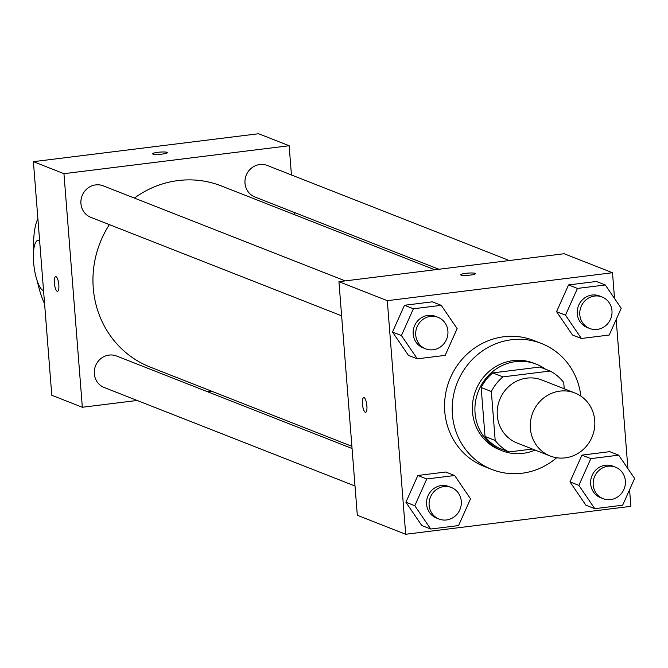 <?xml version="1.0" encoding="UTF-8"?>
<svg xmlns="http://www.w3.org/2000/svg" width="668" height="668" viewBox="0 0 668 668"><rect width="100%" height="100%" fill="white"/><g stroke="black" fill="none" stroke-linecap="round" stroke-linejoin="round"><path stroke-width="1" d="M530.392 428.489A33.843 32.031 -68.6 0 1 574.939 392.993A33.843 32.031 -68.6 0 1 592.374 436.212A33.843 32.031 -68.6 0 1 550.19 456.002A33.843 32.031 -68.6 0 1 530.392 428.489M550.19 456.002L517.09 443.001A33.843 32.031 -68.6 0 1 497.293 415.488A33.843 32.031 -68.6 0 1 541.84 380L574.939 392.993M481.16 387.515A45.457 43.011 -68.6 0 1 492.725 372.886L539.919 367.033L550.106 371.032L502.912 376.886A45.457 43.011 -68.6 0 0 491.347 391.515L481.16 387.515L485.018 436.471A45.457 43.011 -68.6 0 0 498.637 447.969L508.824 451.969L532.454 449.038M564.226 388.784L563.734 382.53A45.457 43.011 -68.6 0 0 550.106 371.032M491.347 391.515L495.197 440.471A45.457 43.011 -68.6 0 0 508.824 451.969M492.725 372.886L502.912 376.886M485.018 436.471L495.197 440.471M545.514 369.229A46.535 44.038 111.4 0 0 536.295 364.185A46.535 44.038 111.4 0 0 515.671 361.613A46.535 44.038 111.4 0 0 475.441 402.044A46.535 44.038 111.4 0 0 502.269 450.816A46.535 44.038 111.4 0 0 535.043 450.057M502.269 450.816L499.722 449.815A46.535 44.038 -68.6 0 1 472.501 411.989A46.535 44.038 -68.6 0 1 513.124 360.611A46.535 44.038 -68.6 0 1 533.749 363.183L536.295 364.185M556.636 457.747A67.693 64.061 -68.6 0 1 491.99 469.504A67.693 64.061 -68.6 0 1 452.395 414.477A67.693 64.061 -68.6 0 1 541.481 343.494A67.693 64.061 -68.6 0 1 580.843 396.107M491.99 469.504L484.35 466.506A67.693 64.061 -68.6 0 1 444.754 411.48A67.693 64.061 -68.6 0 1 533.841 340.496L541.481 343.494M605.308 284.969L596.39 281.47L568.535 284.927L556.569 311.68L572.476 334.985L581.385 338.484L609.241 335.027L621.207 308.274L605.308 284.969L577.444 288.426L565.487 315.179L581.385 338.484M618.702 455.167L609.792 451.66L581.928 455.117L569.971 481.878L585.869 505.175L594.779 508.674L622.643 505.217L634.6 478.463L618.702 455.167L590.838 458.624L578.88 485.377L594.779 508.674M614.527 298.487L612.498 272.736L387.306 300.667L405.693 534.266L630.884 506.336L629.573 489.702M627.92 468.677L616.18 319.513M441.239 305.326L432.321 301.827L404.466 305.276L392.5 332.038L408.407 355.334L417.316 358.833L445.172 355.376L457.137 328.623L441.239 305.326L413.375 308.783L401.418 335.536L417.316 358.833M454.632 475.516L445.723 472.017L417.859 475.474L405.902 502.227L421.8 525.532L430.71 529.031L458.574 525.574L470.531 498.821L454.632 475.516L426.769 478.973L414.811 505.726L430.71 529.031M612.498 272.736L564.126 253.731L338.935 281.671L387.306 300.667M461.037 275.074A7.406 1.094 175.5 0 1 460.695 274.782A7.406 1.094 175.5 0 1 467.992 273.112A7.406 1.094 175.5 0 1 475.457 273.621A7.406 1.094 175.5 0 1 469.245 275.191A7.406 1.094 175.5 0 1 461.037 275.074M338.935 281.671L357.313 515.27L405.693 534.266M362.448 404.09A7.406 2.129 82.9 0 1 363.759 397.619A7.406 2.129 82.9 0 1 366.782 404.708A7.406 2.129 82.9 0 1 365.588 412.315A7.406 2.129 82.9 0 1 362.448 404.09M366.957 406.787A7.406 2.129 82.9 0 1 366.498 403.589A7.406 2.129 82.9 0 1 366.44 402.645M460.695 274.782A7.406 1.094 175.5 0 1 467.992 273.12A7.406 1.094 175.5 0 1 475.457 273.621M351.886 446.299L150.166 367.074A97.311 92.084 -68.6 0 1 93.253 287.975A97.311 92.084 -68.6 0 1 109.385 224.623M134.393 198.079A97.311 92.084 -68.6 0 1 221.317 185.929L434.801 269.772M352.061 448.504L116.591 356.019A16.925 16.015 111.4 0 0 95.499 365.922A16.925 16.015 111.4 0 0 104.216 387.524L355.017 486.028M438.934 269.262L254.892 196.976A16.925 16.015 -68.6 0 1 244.997 183.224A16.925 16.015 -68.6 0 1 267.267 165.472L509.3 260.537M341.624 315.83L90.823 217.334A16.925 16.015 -68.6 0 1 80.928 203.573A16.925 16.015 -68.6 0 1 103.198 185.829L345.231 280.886M33.4 161.664L258.591 133.734L289.144 145.733L291.448 174.974L289.144 145.733L63.953 173.672L82.339 407.263L137.165 400.466L82.339 407.263L51.787 395.264L33.4 161.664L63.953 173.672L82.339 407.263M207.531 391.74L211.664 391.223L207.531 391.74M294.571 214.704L294.404 212.499L294.571 214.704M439.026 519.028L436.48 518.026A16.925 16.015 -68.6 0 1 426.585 504.265A16.925 16.015 -68.6 0 1 448.854 486.521L451.401 487.523A16.925 16.015 -68.6 0 1 460.118 509.125A16.925 16.015 -68.6 0 1 439.026 519.028A16.925 16.015 -68.6 0 1 429.132 505.267A16.925 16.015 -68.6 0 1 451.401 487.523M445.723 472.017L417.859 475.474L426.769 478.973M417.859 475.474L405.902 502.227L414.811 505.726M405.902 502.227L421.8 525.532M603.095 498.67L600.557 497.668A16.925 16.015 -68.6 0 1 590.654 483.916A16.925 16.015 -68.6 0 1 612.923 466.172L615.47 467.166A16.925 16.015 -68.6 0 1 624.188 488.776A16.925 16.015 -68.6 0 1 603.095 498.67A16.925 16.015 -68.6 0 1 593.201 484.918A16.925 16.015 -68.6 0 1 615.47 467.166M609.792 451.66L581.928 455.117L590.838 458.624M581.928 455.117L569.971 481.878L578.88 485.377M569.971 481.878L585.869 505.175M425.633 348.83L423.086 347.828A16.925 16.015 -68.6 0 1 413.191 334.075A16.925 16.015 -68.6 0 1 435.461 316.331L438.008 317.325A16.925 16.015 -68.6 0 1 446.725 338.935A16.925 16.015 -68.6 0 1 425.633 348.83A16.925 16.015 -68.6 0 1 415.738 335.077A16.925 16.015 -68.6 0 1 438.008 317.325M432.321 301.827L404.466 305.276L413.375 308.783M404.466 305.276L392.5 332.038L401.418 335.536M392.5 332.038L408.407 355.334M589.702 328.481L587.155 327.479A16.925 16.015 -68.6 0 1 577.261 313.726A16.925 16.015 -68.6 0 1 599.53 295.974L602.077 296.976A16.925 16.015 -68.6 0 1 610.794 318.578A16.925 16.015 -68.6 0 1 589.702 328.481A16.925 16.015 -68.6 0 1 579.807 314.72A16.925 16.015 -68.6 0 1 602.077 296.976M596.39 281.47L568.535 284.927L577.444 288.426M568.535 284.927L556.569 311.68L565.487 315.179M556.569 311.68L572.476 334.985M55.686 276.619A7.406 2.129 -97.1 0 0 54.492 284.226A7.406 2.129 -97.1 0 0 57.506 291.315A7.406 2.129 82.9 0 1 54.484 284.226A7.406 2.129 82.9 0 1 55.686 276.619A7.406 2.129 82.9 0 1 56.02 276.669A7.406 2.129 82.9 0 1 58.776 284.276A7.406 2.129 82.9 0 1 57.506 291.315M167.384 152.621A7.406 1.094 -4.5 0 0 157.773 152.329A7.406 1.094 175.5 0 1 167.384 152.621A7.406 1.094 175.5 0 1 160.086 154.291A7.406 1.094 175.5 0 1 152.621 153.782A7.406 1.094 175.5 0 1 157.773 152.329A7.406 1.094 -4.5 0 0 152.621 153.782M289.144 145.733L63.953 173.672M44.589 303.831A50.768 14.596 82.9 0 1 37.391 281.453M33.6 250.926A50.768 14.596 82.9 0 1 37.892 218.787M43.545 290.605A25.384 7.298 82.9 0 1 33.617 262.474A25.384 7.298 82.9 0 1 38.134 240.28A25.384 7.298 82.9 0 1 39.612 240.597M38.134 240.28L39.571 240.104"/></g></svg>
